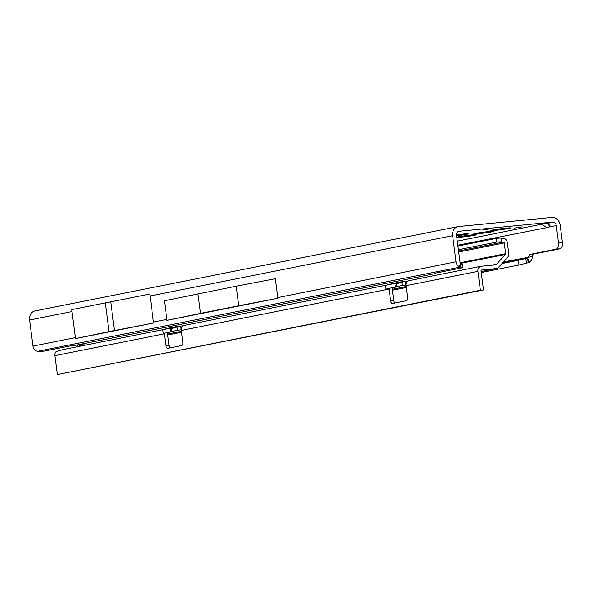 <?xml version="1.0" encoding="UTF-8"?>
<svg xmlns="http://www.w3.org/2000/svg" width="592" height="592" viewBox="0 0 592 592"><rect width="100%" height="100%" fill="white"/><g stroke="black" fill="none" stroke-linecap="round" stroke-linejoin="round"><path stroke-width="0.89" d="M456.491 234.906A9.968 0.466 -7.4 0 1 464.313 233.958A9.968 0.466 -7.4 0 1 468.627 233.759A9.968 0.466 -7.4 0 1 456.587 235.801M478.136 233.736A9.968 0.466 -7.4 0 1 473.807 233.892A9.968 0.466 -7.4 0 1 479.239 232.789A9.968 0.466 -7.4 0 1 489.244 231.524A9.968 0.466 -7.4 0 1 493.565 231.331A9.968 0.466 -7.4 0 1 488.548 232.412A9.968 0.466 -7.4 0 1 478.136 233.736M495.06 230.369A9.968 0.466 -7.4 0 1 490.731 230.525A9.968 0.466 -7.4 0 1 496.163 229.422A9.968 0.466 -7.4 0 1 506.16 228.157A9.968 0.466 -7.4 0 1 510.482 227.957A9.968 0.466 -7.4 0 1 505.472 229.037A9.968 0.466 -7.4 0 1 495.06 230.369M461.22 237.111A9.968 0.466 -7.4 0 1 456.891 237.266A9.968 0.466 -7.4 0 1 462.315 236.164A9.968 0.466 -7.4 0 1 472.32 234.898A9.968 0.466 -7.4 0 1 476.641 234.698A9.968 0.466 -7.4 0 1 471.624 235.786A9.968 0.466 -7.4 0 1 461.22 237.111M490.169 228.801L482.228 230.036L490.169 228.801M522.166 226.869L514.226 228.098L522.166 226.869M461.656 264.335L460.717 264.121A0.947 0.784 78.7 0 1 460.162 263.307L456.528 235.32A3.796 3.123 -101.3 0 1 458.896 231.294A3.796 3.123 -101.3 0 1 459.155 231.257L552.654 222.141A3.796 3.123 -101.3 0 1 556.258 225.604L558.508 242.912A5.698 3.226 84.4 0 1 556.066 249.188L530.684 254.249A5.698 3.226 -95.6 0 0 528.456 256.935L527.428 257.986A0.947 0.784 -101.3 0 1 527.243 258.06L528.39 262.67L519.014 264.994L517.867 260.391L527.243 258.06L502.467 263.003M546.549 223.354L541.658 224.257L546.653 227.513A5.698 3.226 -95.6 0 0 547.667 227.691A5.698 3.226 -95.6 0 0 548.939 227.062C550.856 224.546 550.064 223.317 546.549 223.354L552.654 222.141M547.237 223.288L549.672 226.285M460.236 263.588L459.577 266.718A5.698 4.692 -101.3 0 1 456.018 261.782L452.628 235.705A8.547 7.037 -101.3 0 1 457.971 226.64A8.547 7.037 -101.3 0 1 458.541 226.551L552.04 217.442A8.547 7.037 -101.3 0 1 560.15 225.219L562.4 242.535A5.698 3.226 84.4 0 1 559.958 248.81L534.576 253.864A5.698 3.226 -95.6 0 0 532.356 256.558L503.452 261.916M457.971 226.64L34.943 310.948A8.547 7.037 78.7 0 0 29.6 320.013L71.995 311.562L75.502 338.587L153.713 322.995L153.454 322.085L166.863 319.414L164.443 300.78L236.171 286.202L238.717 305.768L277.974 298.235L166.981 320.353L166.863 319.414M29.6 320.013L32.989 346.098A5.698 4.692 78.7 0 0 36.549 351.026L37.762 351.285A5.698 0.71 179.2 0 0 45.022 350.952L71.743 345.624L75.147 345.373L434.728 273.704L434.979 273.23L461.701 267.902A5.698 0.71 179.2 0 0 462.67 267.495A5.698 0.71 179.2 0 0 460.739 266.985L460.717 264.121M541.813 224.176L457.283 241.151M153.454 322.085L150.102 295.66M71.995 311.562L71.676 309.623L149.887 294.032M37.762 351.285L460.739 266.985L459.577 266.718M277.914 298.235L277.833 297.576L277.974 298.235M197.965 293.817L200.503 313.383L238.717 305.768M200.503 313.383L166.922 320.361M277.833 297.576L456.018 261.782M236.171 286.202L275.302 278.691L277.722 297.317M457.808 245.221L548.621 227.321M527.428 257.986L529.47 262.189A5.698 4.692 -101.3 0 1 528.39 262.67M532.356 256.558C532.208 259.089 531.246 260.961 529.47 262.189M501.957 263.558L517.867 260.391M167.669 335.02L181.515 332.26M392.4 290.228L406.245 287.468M481.237 272.527L519.014 264.994M105.258 302.645L109.024 331.616L153.713 322.995M109.024 331.616L75.443 338.594M153.565 322.344L153.654 323.003M110.689 301.557L114.448 330.528M81.296 344.144L80.542 344.973A5.224 1.539 142.1 0 1 82.806 344.004A5.224 1.539 142.1 0 1 83.864 344.181A5.224 1.539 142.1 0 1 83.65 345.476M394.953 303.03A2.849 1.613 84.4 0 1 393.761 300.692L392.207 288.741A0.947 0.784 -101.3 0 1 392.622 287.801L395.759 287.12M175.328 326.806L183.35 325.748A4.751 3.907 78.7 0 0 181.278 330.462L182.832 342.413A2.849 1.613 84.4 0 1 181.611 345.55L167.862 348.288A2.849 1.613 84.4 0 1 167.773 348.303A2.849 1.613 84.4 0 1 165.908 345.787L164.361 333.829A4.751 3.907 -101.3 0 1 164.317 333.252M400.059 282.014L408.08 280.956M460.191 263.477L505.398 254.464L496.533 264.217A2.849 2.346 78.7 0 1 495.423 264.861A2.849 2.346 78.7 0 1 495.23 264.89L481.215 266.252A4.751 3.907 -101.3 0 0 480.896 266.304A4.751 3.907 -101.3 0 0 477.929 271.336L480.386 290.25L483.501 289.947L481.044 271.032A0.947 0.784 -101.3 0 1 481.703 270.019L495.719 268.65A6.645 5.469 78.7 0 0 496.163 268.583A6.645 5.469 78.7 0 0 498.76 267.081L507.625 257.335A4.751 3.907 78.7 0 0 508.735 253.369L507.337 242.631A4.751 3.907 78.7 0 0 503.378 238.295L501.646 238.176A3.796 0.474 179.2 0 0 496.377 238.376L457.919 246.043M168.727 328.116L168.35 328.183L168.727 328.116M180.419 326.133L171.443 328.597L168.417 328.56L162.6 329.722L163.488 333.414L177.704 330.188A0.947 0.784 -101.3 0 1 177.8 330.166L177.667 330.195M168.417 328.56L174.699 326.917L168.35 328.183L162.6 329.722M480.386 290.25L57.357 374.558L54.901 355.644A4.751 3.907 78.7 0 1 55.966 351.737L62.841 349.635M171.021 331.912L167.862 332.541M170.222 347.822A2.849 1.613 84.4 0 1 169.031 345.484L167.477 333.525A0.947 0.784 -101.3 0 1 167.884 332.586L168.047 332.526M183.942 325.504L183.328 325.763M408.68 280.719L408.058 280.971A4.751 3.907 78.7 0 0 406.016 285.67L407.57 297.621A2.849 1.613 84.4 0 1 406.349 300.758L392.6 303.504A2.849 1.613 84.4 0 1 392.511 303.511A2.849 1.613 84.4 0 1 390.646 300.995L389.092 289.044A4.751 3.907 -101.3 0 1 389.048 288.459M393.458 283.331L393.081 283.39L393.458 283.331M405.15 281.341L396.174 283.805L393.147 283.775L386.805 285.041L385.333 285.84L386.102 289.014M406.053 281.222L405.461 281.37L405.927 285.048L402.538 285.381A0.947 0.784 -101.3 0 0 402.434 285.396L386.11 289.044M386.805 285.041L393.081 283.39L399.43 282.125L393.147 283.775M181.315 326.014L180.723 326.162L181.189 329.84L177.8 330.166M80.542 344.973L78.699 346.461M76.124 346.971L78.122 344.781M505.398 254.464A0.947 0.784 78.7 0 0 505.62 253.672L504.221 242.935A0.947 0.784 78.7 0 0 503.429 242.069L501.698 241.943A3.796 0.474 179.2 0 0 496.429 242.143L458.393 249.72M57.357 374.558L483.501 289.947M458.652 231.354L459.155 231.257M548.939 227.062L556.258 225.604M32.989 346.098L75.384 337.647M150.072 296L452.628 235.705M534.576 253.864L530.684 254.249M559.958 248.81L556.066 249.188M562.4 242.535L558.508 242.912M526.717 263.122L525.57 258.519M170.119 328.738L170.888 331.934M54.901 355.644L164.361 333.829M181.278 330.462L389.092 289.044M394.849 283.945L395.626 287.15M177.704 330.188L176.971 327.147M171.443 328.597L172.176 331.631M406.016 285.67L477.929 271.336M402.434 285.396L401.702 282.354M396.174 283.805L396.914 286.846M181.389 331.32L167.543 334.08L181.389 331.298M392.281 289.266L406.119 286.506M481.111 271.558L495.719 268.65M496.533 264.217L491.175 265.283M505.62 253.672L460.088 262.752M458.689 252.007L504.221 242.935M503.429 242.069L458.563 251.008M496.429 242.143L496.377 238.376M501.698 241.943L501.646 238.176M390.646 300.995L393.761 300.692M165.908 345.787L169.031 345.484M462.67 267.495L462.626 264.343M168.52 328.146L174.899 326.873M62.441 349.702L162.6 329.737M184.275 325.415L386.754 285.063M393.251 283.353L399.637 282.081M385.192 285.958L385.94 289.066M409.013 280.63L480.896 266.304M496.163 268.583L481.118 271.58M406.127 286.528L392.281 289.288"/></g></svg>
